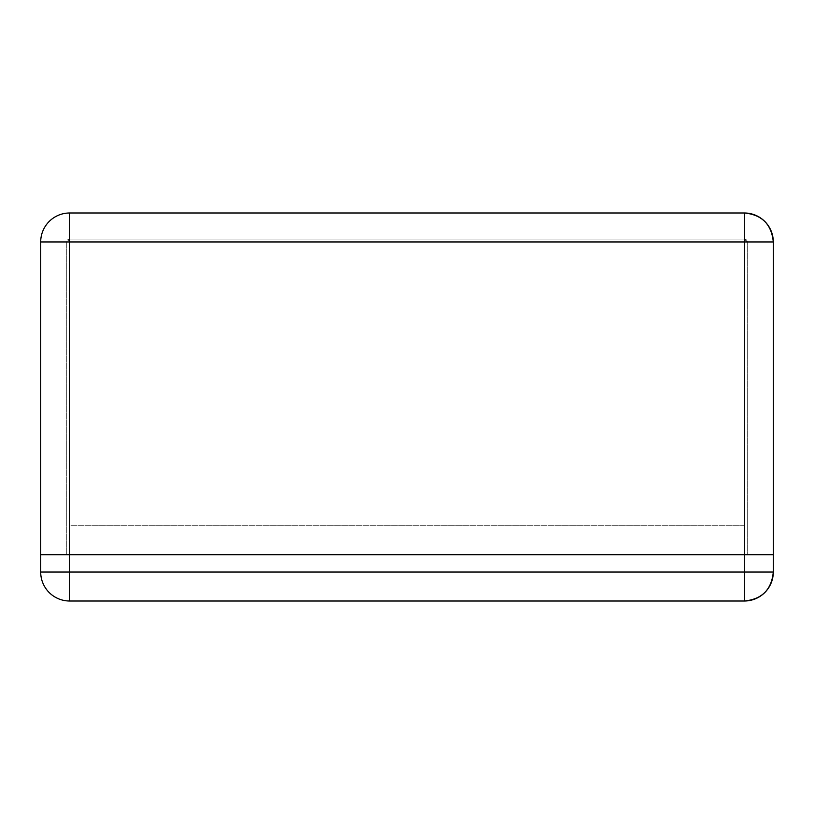 <?xml version="1.0" encoding="UTF-8"?>
<svg xmlns="http://www.w3.org/2000/svg" width="814" height="814" viewBox="0 0 814 814"><rect width="100%" height="100%" fill="white"/><g stroke="black" fill="none" stroke-linecap="round" stroke-linejoin="round"><path stroke-width="0.61" stroke-dasharray="4.07 3.05" d="M773.3 554.68L773.3 572.049L744.342 572.049L744.342 554.68L69.658 554.68L69.658 572.049L744.342 572.049L744.342 554.68L773.3 554.68L773.3 572.049C771.58 589.641 761.935 599.297 744.342 601.007L69.658 601.007A28.958 28.958 0 0 1 40.7 572.049L40.7 554.68L69.658 554.68L69.658 572.049L40.7 572.049L40.7 554.68L42.908 554.68L40.7 554.68L40.7 241.951L69.658 241.951L69.658 554.68L42.908 554.68L755.423 554.68L69.658 554.68L746.387 554.68L744.342 554.68L744.342 241.951L69.658 241.951L69.658 554.68L40.7 554.68L40.7 241.951A28.958 28.958 0 0 1 69.658 212.993L744.342 212.993L744.342 241.951L69.658 241.951L69.658 212.993L744.342 212.993C761.935 214.703 771.58 224.359 773.3 241.951L773.3 554.68L744.342 554.68L744.342 241.951L773.3 241.951L773.3 554.68M40.7 572.049A28.958 28.958 0 0 0 69.658 601.007L69.658 572.049L69.658 601.007L744.342 601.007A28.958 28.958 0 0 0 773.3 572.049L744.342 572.049L744.342 601.007L744.342 572.049L40.7 572.049M69.516 554.68L744.484 554.68L69.516 554.68L69.516 525.722L69.516 554.68L69.516 525.722L744.484 525.722L744.484 554.68L69.516 554.68L744.484 554.68L744.484 525.722L744.484 554.68L744.484 525.722L69.516 525.722L69.516 554.68M744.484 525.722L69.516 525.722L744.484 525.722M747.242 554.68L746.387 554.68L747.242 554.68L747.242 241.951L747.242 554.68L744.342 554.68L744.342 212.993A28.958 28.958 0 0 1 773.3 241.951L40.7 241.951A28.958 28.958 0 0 1 69.658 212.993L69.658 554.68L744.342 554.68L69.658 554.68L69.658 241.951L744.342 241.951L744.342 554.68L744.342 241.951L69.658 241.951L69.658 554.68L66.758 554.68L66.758 241.951L66.758 554.68L66.758 241.951L69.658 241.951L69.658 239.051L744.342 239.051L69.658 239.051L744.342 239.051L744.342 241.951L747.242 241.951L747.242 554.68L747.242 241.951L744.342 241.951L744.342 239.051L747.242 241.951A2.9 2.9 0 0 0 744.342 239.051A2.9 2.9 0 0 1 747.242 241.951L744.342 241.951L744.342 554.68L747.242 554.68M69.658 239.051L69.658 241.951L66.758 241.951L69.658 239.051A2.9 2.9 0 0 0 66.758 241.951L66.758 554.68L69.658 554.68L69.658 241.951L66.758 241.951A2.9 2.9 0 0 1 69.658 239.051L66.758 241.951L69.658 241.951L69.658 239.051L69.658 241.951L747.242 241.951A2.9 2.9 0 0 0 744.342 239.051L744.342 241.951L744.342 239.051L69.658 239.051"/><path stroke-width="1.22" d="M773.3 572.049L773.3 554.68L744.342 554.68L744.342 572.049L69.658 572.049L69.658 554.68L744.342 554.68L744.342 572.049L773.3 572.049L773.3 554.68L771.092 554.68L773.3 554.68L773.3 241.951L744.342 241.951L744.342 554.68L771.092 554.68L40.7 554.68L40.7 572.049L69.658 572.049L69.658 554.68L744.342 554.68L58.577 554.68L69.658 554.68L69.658 241.951L744.342 241.951L744.342 554.68L773.3 554.68L773.3 241.951C771.58 224.359 761.935 214.703 744.342 212.993L69.658 212.993A28.958 28.958 0 0 0 40.7 241.951L40.7 572.049A28.958 28.958 0 0 0 69.658 601.007L744.342 601.007L744.342 572.049L69.658 572.049L69.658 601.007L744.342 601.007C761.935 599.297 771.58 589.641 773.3 572.049L744.342 572.049L744.342 601.007A28.958 28.958 0 0 0 773.3 572.049M69.658 572.049L40.7 572.049A28.958 28.958 0 0 0 69.658 601.007L69.658 572.049M40.7 554.68L69.658 554.68L69.658 241.951L40.7 241.951L40.7 554.68M40.7 241.951A28.958 28.958 0 0 1 69.658 212.993L69.658 241.951L69.658 212.993L744.342 212.993A28.958 28.958 0 0 1 773.3 241.951L744.342 241.951L744.342 212.993L744.342 241.951L40.7 241.951"/></g></svg>
